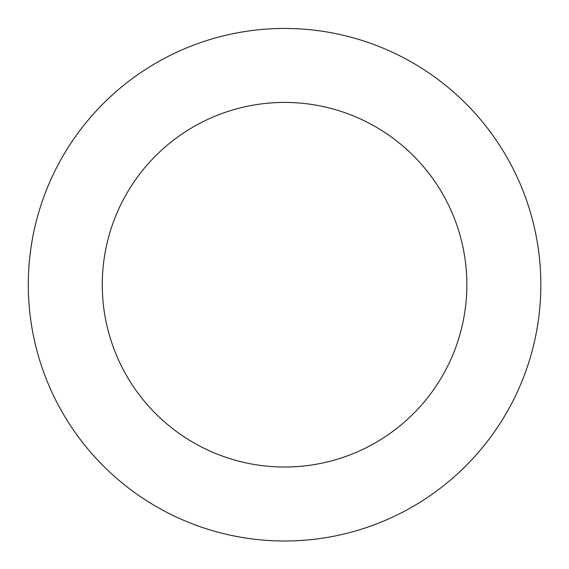<?xml version="1.0" encoding="UTF-8"?>
<svg xmlns="http://www.w3.org/2000/svg" width="569" height="569" viewBox="0 0 569 569"><rect width="100%" height="100%" fill="white"/><g stroke="black" fill="none" stroke-linecap="round" stroke-linejoin="round"><path stroke-width="0.85" d="M531.275 354.096A256.278 256.278 0 0 0 221.284 36.388A256.278 256.278 0 0 0 101.14 463.699A256.278 256.278 0 0 0 531.275 354.096M460.058 334.067A182.293 182.293 0 0 0 239.556 108.074A182.293 182.293 0 0 0 154.092 412.034A182.293 182.293 0 0 0 460.058 334.067"/></g></svg>
